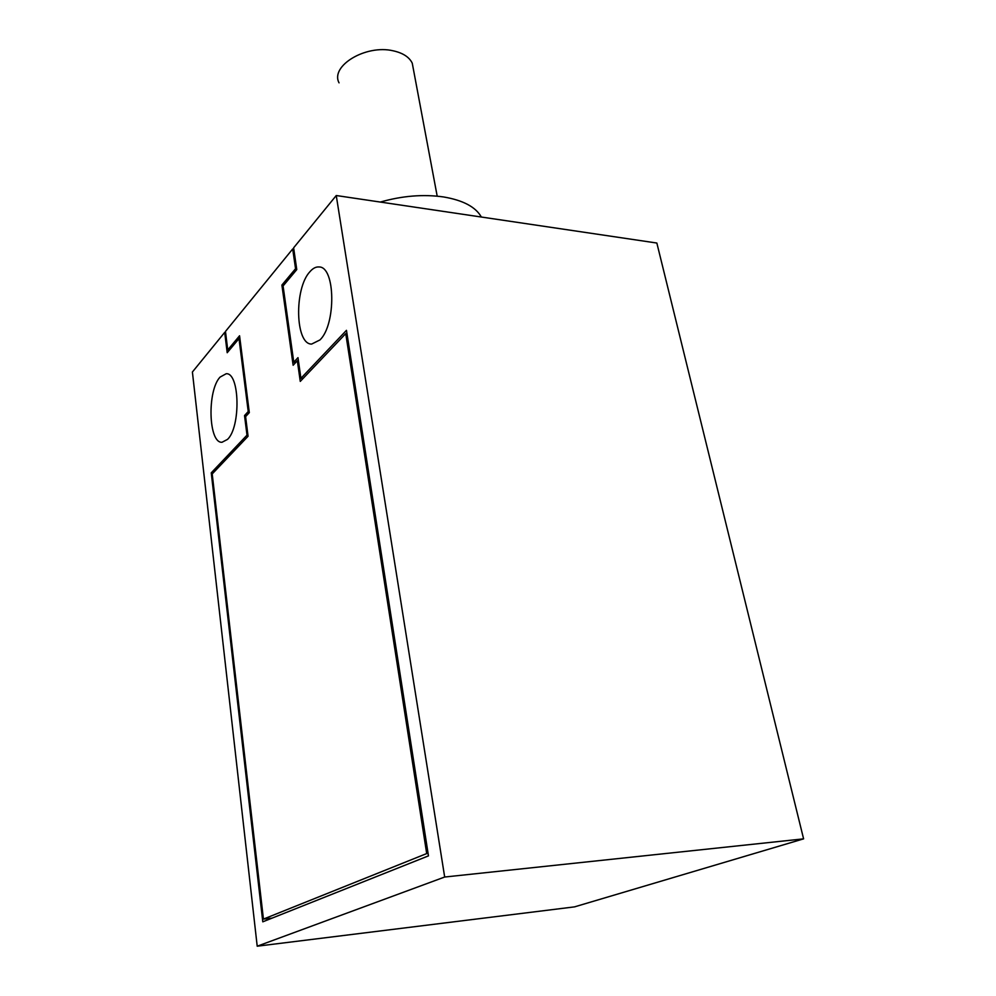 <?xml version="1.0" encoding="UTF-8"?>
<svg xmlns="http://www.w3.org/2000/svg" width="996" height="996" viewBox="0 0 996 996"><rect width="100%" height="100%" fill="white"/><g stroke="black" fill="none" stroke-linecap="round" stroke-linejoin="round"><path stroke-width="1.49" d="M295.8 362.382L293.783 362.208L297.978 357.651L300.916 378.331L346.459 330.336L428.467 855.875L262.795 921.823L211.252 472.826L246.996 435.152L244.53 415.556L248.228 411.547L239.003 338.615L227.2 352.721L224.698 332.39L225.594 332.477M303.033 378.505L300.916 378.331M319.965 339.935L311.624 344.081C295.239 344.454 294.019 288.616 309.843 271.796C312.881 268.273 315.969 266.667 319.118 266.965C335.415 266.629 336.225 324.509 319.965 339.935M227.536 439.385L222.033 442.261C208.45 443.481 206.994 390.781 220.054 377.111L226.192 373.737C239.712 372.417 240.957 426.836 227.536 439.385M336.25 195.527L444.677 877.028L803.598 838.856L656.85 243.036L336.25 195.527L293.621 247.83L296.771 269.592L283.076 285.964L293.783 362.208M444.677 877.028L257.205 946.2L192.402 372.006L224.698 332.39M298.427 360.813L297.331 360.726L300.269 381.406L345.737 333.623L426.699 853.572L263.43 919.096L212.21 473.934L248.066 436.26L245.601 416.627L249.311 412.618L239.563 335.776L227.748 349.945L225.47 331.444L292.7 248.963L293.795 249.1M428.081 853.435L426.699 853.572M346.994 333.747L345.737 333.623M213.194 472.913L211.252 472.826M247.929 435.215L246.996 435.152M229.404 350.082L227.748 349.945M272.157 918.1L263.43 919.096M296.659 268.845L295.551 268.721L292.7 248.963M249.187 411.609L248.228 411.547M239.936 338.702L239.003 338.615M246.473 415.681L244.53 415.556M283.648 285.267L281.893 285.068L293.135 365.258L297.331 360.726M295.551 268.721L281.893 285.068M803.598 838.856L574.53 906.87L257.205 946.2M380.31 202.064C402.347 195.789 423.425 194.096 443.531 196.947C463.065 200.258 475.677 206.956 481.354 217.028M339.051 82.842C329.962 65.985 365.818 44.235 393.233 50.821C402.957 52.987 409.294 57.108 412.257 63.184L413.477 69.708M412.257 63.184L437.194 196.162"/></g></svg>
